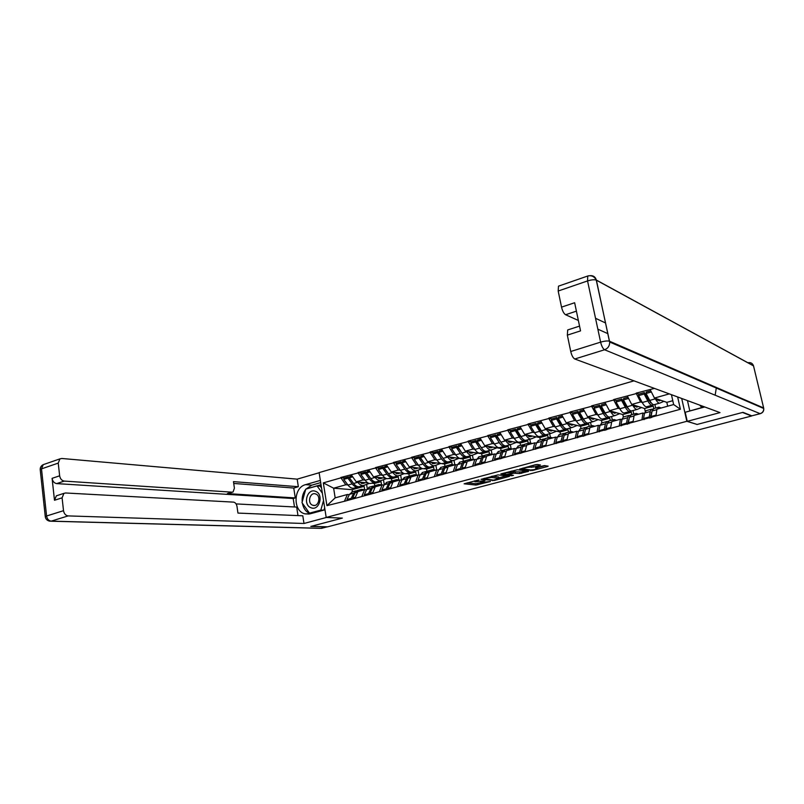 <?xml version="1.0" encoding="UTF-8"?>
<svg xmlns="http://www.w3.org/2000/svg" width="804" height="804" viewBox="0 0 804 804"><rect width="100%" height="100%" fill="white"/><g stroke="black" fill="none" stroke-linecap="round" stroke-linejoin="round"><path stroke-width="1.21" d="M478.933 479.877L464.109 483.807L476.018 485.063L490.48 481.495L481.134 482.511L484.963 480.561L475.104 481.857L478.933 479.877M539.685 465.385L540.459 464.983L537.303 464.491L535.404 464.742L519.585 469.124L532.549 470.451L547.373 466.551L548.147 466.159L544.459 465.586L536.178 467.516L535.404 467.908L537.605 468.28C536.63 469.224 534.298 469.787 530.61 469.968L523.072 468.863C524.057 467.908 526.419 467.335 530.158 467.154L533.243 467.084L539.685 465.385L539.574 464.833M696.947 424.492L742.524 412.462L751.539 416.01L327.66 526.821L311.128 526.339L342.353 518.098L326.193 517.434L686.847 421.296L696.927 424.401M498.058 474.893L480.973 479.345L494.47 480.45L509.485 476.33L498.058 474.893M500.832 473.908L517.495 469.737L528.64 471.295L519.796 473.556L513.465 473.214L508.58 474.682L513.485 475.335L511.686 475.767L500.832 473.908M656.958 399.588L658.014 399.297M634.346 405.919L635.431 405.618M612.909 412.643L613.291 411.809M592.005 418.492L591.895 417.959M675.179 369.649L675.33 370.353M681.691 398.452L686.847 421.296M674.053 369.167L673.179 369.428M633.984 380.845L319.118 472.601L326.193 517.434M638.929 394.111L636.135 393.146L640.547 401.96L642.245 402.523L638.557 395.608L644.165 394.02L647.843 400.945C649.612 404.161 651.129 405.568 652.396 405.156L653.491 404.683M636.135 393.146L654.456 388.402M677.641 396.955L680.405 409.246L344.685 501.224L326.916 505.646L323.319 482.882L340.906 477.857L345.82 484.772L347.891 484.953M344.846 477.847L340.906 477.857M340.846 477.465L358.102 472.953L362.996 479.948L365.046 480.139M361.981 472.963L358.102 472.953M358.041 472.551L375.619 467.958L380.483 475.033L382.513 475.244M379.438 467.998L375.619 467.958M375.548 467.556L393.447 462.873L398.281 470.028L400.302 470.26M397.206 462.933L393.447 462.873M393.377 462.461L411.618 457.687L416.422 464.933L418.412 465.184M415.296 457.788L411.618 457.687M411.547 457.275L430.12 452.401L434.894 459.747L436.863 460.009M433.738 452.531L430.12 452.401M430.05 451.999L448.974 447.024L453.717 454.461L455.667 454.742M452.521 447.185L448.974 447.024M448.903 446.612L468.189 441.547L472.893 449.064L474.822 449.376M471.657 441.738L468.189 441.547M468.109 441.125L487.777 435.959L492.44 443.577L494.349 443.908M491.164 436.19L487.777 435.959M487.696 435.537L507.746 430.261L512.369 437.979L514.248 438.341M511.042 430.522L507.746 430.261M507.666 429.828L528.107 424.452L532.68 432.271L534.539 432.652M531.313 424.753L528.107 424.452M528.027 424.02L548.871 418.522L553.403 426.452L555.232 426.864M551.986 418.864L548.871 418.522M548.79 418.09L570.056 412.482L574.538 420.512L576.337 420.954M573.071 412.864L570.056 412.482M569.966 412.04L591.664 406.311L596.096 414.452L597.864 414.934M594.578 406.734L591.664 406.311M591.573 405.869L613.723 400.02L618.095 408.271L619.834 408.794L616.085 401.99L621.592 400.432L625.321 407.256C627.12 410.432 628.688 411.809 630.014 411.377L631.07 410.934M616.527 400.492L613.723 400.02M613.623 399.578L636.235 393.598M644.486 413.477L642.959 413.015L641.934 419.738M633.009 422.17L634.105 415.457L642.959 413.015M651.26 405.467L653.25 406.12L644.617 408.522L631.713 404.442L640.547 401.96M653.793 408.563L653.25 406.12M645.22 411.276L644.617 408.522M627.371 396.121L631.713 404.442M621.994 419.658L620.437 419.226L619.251 425.919M610.517 428.311L611.754 421.618L620.437 419.226M629.231 411.598L631.301 412.211L622.839 414.562L609.442 410.703L618.095 408.271M631.823 414.633L631.301 412.211M623.914 416.824L623.361 416.974L622.839 414.562M605.04 402.492L609.442 410.703M599.965 425.708L598.377 425.306L597.04 431.979M588.478 434.321L589.865 427.648L598.377 425.306M607.643 417.598L609.784 418.18L601.482 420.482L587.613 416.834L596.096 414.452M610.296 420.582L609.784 418.18M599.362 431.818L598.799 430.743L600.055 425.326L601.995 422.874L601.482 420.482M583.161 408.744L587.613 416.834M578.377 431.637L576.749 431.266L575.272 437.919M566.88 440.21L568.408 433.567L576.749 431.266M586.488 423.487L588.689 424.04L580.548 426.291L566.227 422.844L574.538 420.512M589.181 426.421L588.689 424.04M581.041 428.673L580.548 426.291M561.725 414.854L566.227 422.844M557.212 437.456L555.554 437.105L553.946 443.738M545.715 445.979L547.383 439.366L555.554 437.105M565.664 429.246L567.996 429.778L560.006 431.989L545.253 428.733L553.403 426.452M568.478 432.14L567.996 429.778M560.488 434.351L560.006 431.989M540.7 420.854L545.253 428.733M536.469 443.165L534.771 442.833L533.032 449.436M524.972 451.637L526.761 445.044L534.771 442.833M545.243 434.894L547.695 435.406L539.866 437.587L524.69 434.512L532.68 432.271M548.157 437.748L547.695 435.406M540.328 439.919L539.866 437.587M520.098 426.733L524.69 434.512M516.128 448.753L514.399 448.451L512.53 455.024M504.621 457.185L506.54 450.622L514.399 448.451M525.203 440.441L527.776 440.934L520.087 443.074L504.53 440.18L512.369 437.979M528.238 443.255L527.776 440.934M520.54 445.386L520.087 443.074M499.897 432.502L504.53 440.18M496.168 454.24L494.41 453.958L492.43 460.511M484.671 462.622L486.701 456.089L494.41 453.958M505.656 445.908L508.239 446.361L500.691 448.451L484.752 445.738L492.44 443.577M508.681 448.662L508.239 446.361M501.133 450.742L500.691 448.451M480.078 438.15L484.752 445.738M476.591 459.627L474.812 459.365L472.712 465.888M465.104 467.958L467.245 461.446L474.812 459.365M486.541 451.275L489.053 451.677L481.646 453.737L465.345 451.185L472.893 449.064M489.485 453.969L489.053 451.677M482.078 456.009L481.646 453.737M460.632 443.697L465.345 451.185M457.386 464.903L455.577 464.672L453.366 471.164M445.908 473.194L448.15 466.712L455.577 464.672M467.637 456.521L470.219 456.903L462.953 458.923L446.31 456.531L453.717 454.461M470.641 459.144L470.219 456.903M463.375 461.174L462.953 458.923M441.557 449.145L446.31 456.531M438.542 470.089L436.703 469.868L434.391 476.34M427.065 478.34L429.416 471.878L436.703 469.868L435.889 465.245M449.094 461.677L451.737 462.039L444.602 464.019L441.677 463.637M434.894 459.747L427.627 461.787L441.044 463.546M452.149 464.28L451.737 462.039M445.004 466.25L444.602 464.019M422.844 454.481L427.627 461.787M420.04 475.184L418.18 474.973L415.768 481.415M408.573 483.375L411.035 476.943L418.18 474.973M430.894 466.742L433.587 467.074L426.572 469.013L423.869 468.692M416.422 464.933L409.286 466.943L422.02 468.471M433.999 469.415L433.587 467.074M426.964 471.214L426.572 469.013M404.472 459.727L409.286 466.943M401.879 480.179L400 479.988L397.488 486.4M390.432 488.329L392.975 481.918L400 479.988M413.015 471.707L415.758 472.018L408.874 473.928L406.131 473.626M398.281 470.028L391.287 471.998L403.608 473.355M416.191 474.521L415.758 472.018M409.256 476.129L408.874 473.928M386.433 464.873L391.287 471.998M384.051 485.083L382.141 484.912L379.538 491.294M372.614 493.184L375.247 486.812L382.141 484.912M395.457 476.591L398.241 476.883L391.478 478.752L388.674 478.47M380.483 475.033L373.599 476.963L385.608 478.169M398.704 479.576L398.241 476.883M391.86 480.993L391.478 478.752M368.734 469.918L373.599 476.963M366.544 489.897L364.614 489.736L361.921 496.108M355.117 497.957L357.84 491.606L364.614 489.736M378.202 481.385L381.036 481.656L374.393 483.495L371.538 483.234M362.996 479.948L356.242 481.837L367.961 482.913M381.528 484.581L381.036 481.656M374.754 485.666L374.393 483.495M351.348 474.883L356.242 481.837M349.348 494.631L347.398 494.49L344.614 500.822M345.82 484.772L333.63 488.199L335.167 497.857L347.398 494.49M361.257 486.098L364.132 486.35L352.122 489.676L333.63 488.199L323.319 482.882M364.654 489.535L364.132 486.35M352.122 489.676L352.474 491.817M335.167 497.857L326.916 505.646M655.974 415.909L656.908 409.176L673.651 404.553L671.43 394.663M669.31 393.88L654.446 398.06L666.828 402.352L672.787 400.704M667.692 406.201L666.828 402.352M673.651 404.553L680.405 409.246M650.165 389.618L654.446 398.06M439.738 453.416L439.215 453.345M458.762 448.19L458.169 448.089M478.159 442.863L477.486 442.753M497.937 437.456L497.173 437.316M518.108 431.969L517.253 431.788M538.68 426.391L537.725 426.18M559.664 420.723L558.619 420.472M581.081 414.975L579.925 414.663M612.769 411.96L611.834 411.698M602.95 409.135L601.683 408.774M625.271 403.236L623.884 402.794M648.074 397.256L646.567 396.734M467.245 482.812L475.767 483.717L481.194 482.521M498.842 477.867L506.259 475.918M483.928 478.732L493.636 480.169L498.942 478.4L491.686 477.465L483.867 478.4M498.721 477.234L498.54 478.29M492.249 476.179L498.279 476.913M525.504 470.842L521.364 471.938L521.635 473.315M513.163 471.827L521.364 471.938M510.6 472.35C506.912 472.521 504.58 473.084 503.616 474.018L506.58 474.44L512.59 473.104L513.334 472.722L510.6 472.35L510.419 471.365M513.073 471.395L513.213 472.692M511.434 471.094L512.942 471.295M530.992 465.908L537.394 464.501M537.484 467.687L545.102 465.677M365.197 489.787L361.549 489.314L359.629 491.113M363.287 483.114L361.82 483.526M363.257 483.013L362.031 483.566M365.428 482.681L363.318 483.435L359.428 482.129M363.699 482.521L361.318 483.375M358.855 486.711L358.262 486.933C356.272 487.536 354.242 486.51 352.172 483.877L347.931 478.179L343.72 479.375L347.971 485.053L352.172 483.877M369.237 483.425L363.89 485.365C361.911 485.968 359.89 484.943 357.83 482.289L357.589 481.968M357.8 487.063L354.072 488.098C352.072 488.701 350.041 487.686 347.971 485.053M343.72 479.375L344.273 478.008L348.474 476.812L347.931 478.179M353.79 483.727L348.474 476.812M352.936 498.39L352.614 499.053M351.83 499.274L351.217 498.359L346.976 499.515L347.599 500.42M357.026 490.621L353.7 493.184L351.217 498.359M352.504 491.817L349.479 494.339L346.976 499.515M366.594 484.38L367.287 488.571M353.268 498.882L352.644 497.967L355.438 497.204M358.122 490.259L355.127 492.792L352.644 497.967M352.001 475.807L349.901 476.41L349.358 477.777L353.599 483.475C355.659 486.118 357.69 487.134 359.679 486.531L363.428 485.495M349.358 477.777L352.705 476.822M382.232 484.912L378.865 484.531L376.996 486.33M380.342 478.35L379.066 478.692M380.312 478.249L379.287 478.732M382.644 477.867L380.563 478.621L376.724 477.274M380.895 477.697L378.563 478.531M376.041 481.938L375.418 482.159C373.458 482.752 371.458 481.717 369.408 479.043L365.177 473.275L360.895 474.491L365.127 480.239L369.408 479.043M386.613 478.571L381.146 480.571C379.207 481.154 377.207 480.109 375.156 477.425L374.915 477.094M374.965 482.289L371.157 483.345C369.187 483.938 367.177 482.913 365.127 480.239M360.895 474.491L361.428 473.124L365.709 471.908L365.177 473.275M371.227 479.114L365.709 471.908M370.282 493.616L369.94 494.339M369.177 494.54L368.554 493.616L364.252 494.792L364.865 495.716M374.252 485.867L370.966 488.42L368.554 493.616M369.629 487.083L366.674 489.606L364.252 494.792M383.458 479.727L384.282 484.581M370.634 494.148L370.021 493.224L372.925 492.43M375.357 485.495L372.423 488.028L370.021 493.224M369.378 470.863L367.157 471.496L366.634 472.863L370.855 478.641C372.905 481.315 374.905 482.35 376.865 481.757L380.694 480.691M366.634 472.863L370.091 471.888M399.779 480.048L396.503 479.656L394.684 481.455M397.699 473.506L396.633 473.777M397.668 473.395L396.844 473.817M400.181 472.973L398.131 473.717L394.342 472.33M398.392 472.782L396.121 473.596M393.528 477.063L392.885 477.305C390.965 477.888 388.985 476.832 386.945 474.119L382.744 468.29L378.382 469.526L382.583 475.345L386.945 474.119M404.311 473.626L398.724 475.687C396.814 476.259 394.844 475.194 392.804 472.481L392.563 472.139M392.432 477.425L388.543 478.511C386.613 479.094 384.624 478.038 382.583 475.345M378.382 469.526L378.895 468.149L383.257 466.913L382.744 468.29M388.955 474.4L383.257 466.913M387.94 488.742L387.588 489.525M386.835 489.736L386.221 488.792L381.83 489.998L382.443 490.932M391.799 481.033L390.643 481.274L388.553 483.586L386.221 488.792M387.076 482.259L384.181 484.782L381.83 489.998M400.623 474.983L401.518 480.139M388.322 489.324L387.709 488.39L390.734 487.566M392.905 480.651L390.03 483.174L387.709 488.39M387.086 465.817L384.734 466.491L384.222 467.868L388.422 473.707C390.463 476.42 392.432 477.475 394.352 476.893L398.271 475.807M384.222 467.868L387.789 466.853M417.678 475.114L414.472 474.692L412.693 476.491M415.366 468.581L414.512 468.762M415.336 468.461L414.733 468.812M418.03 467.988L416.02 468.732L412.281 467.295M416.201 467.767L414 468.571M411.336 472.109L410.663 472.36C408.784 472.933 406.834 471.847 404.804 469.114L400.633 463.204L396.191 464.471L400.372 470.36L404.804 469.114M422.341 468.581L416.613 470.712C414.743 471.275 412.794 470.189 410.774 467.436L410.532 467.084M410.231 472.481L406.251 473.586C404.352 474.169 402.392 473.094 400.372 470.36M396.191 464.471L396.684 463.084L401.126 461.818L400.633 463.204M407.005 469.586L401.126 461.818M405.919 483.787L405.558 484.631M404.824 484.832L404.211 483.887L399.739 485.103L400.352 486.048M409.658 476.109L408.502 476.34L406.462 478.651L404.211 483.887M404.834 477.355L402.01 479.877L399.739 485.103M418.1 470.159L418.964 475.063M406.332 484.42L405.718 483.475L408.864 482.611M410.764 475.717L407.97 478.229L405.718 483.475M405.115 460.682L402.633 461.395L402.141 462.772L406.311 468.692C408.331 471.435 410.281 472.521 412.161 471.948L416.171 470.832M402.141 462.772L405.809 461.737M435.919 470.089L432.763 469.636L431.034 471.435M433.366 463.556L432.723 463.657M433.326 463.436L434.843 463.014L432.944 463.717M436.21 462.913L434.23 463.647L430.542 462.169M434.341 462.672L432.21 463.456M429.477 467.064L428.773 467.325C426.934 467.888 425.004 466.782 423.004 464.008L418.864 458.029L414.331 459.315L418.482 465.275L423.004 464.008M440.592 463.486L434.833 465.647C433.004 466.199 431.085 465.094 429.085 462.3L428.833 461.948M428.351 467.446L424.281 468.571C422.422 469.144 420.492 468.049 418.482 465.275M414.331 459.315L414.804 457.928L419.326 456.642L418.864 458.029M425.366 464.672L419.326 456.642M424.241 478.722L423.869 479.646M423.135 479.837L422.532 478.882L417.979 480.119L418.582 481.083M427.849 471.094L426.683 471.315L424.703 473.626L422.532 478.882M422.914 472.36L420.17 474.873L417.979 480.119M424.683 479.415L424.08 478.46L427.346 477.566M428.964 470.692L426.241 473.204L424.08 478.46M423.477 455.456L420.864 456.2L420.391 457.597L424.532 463.576C426.542 466.36 428.462 467.466 430.301 466.903L434.401 465.757M420.391 457.597L424.18 456.521M454.491 464.963L451.396 464.491L449.717 466.28M451.647 458.32L453.185 457.888L451.496 458.521M454.732 457.747L452.783 458.471L449.155 456.943M452.823 457.466L450.753 458.23M447.949 461.928L447.225 462.199C445.426 462.752 443.527 461.617 441.537 458.813L437.426 452.752L432.813 454.069L436.924 460.099L441.537 458.813M459.024 458.36L453.386 460.481C451.597 461.034 449.717 459.898 447.727 457.074L447.476 456.702M446.803 462.31L442.642 463.476C440.823 464.029 438.924 462.903 436.924 460.099M432.813 454.069L433.266 452.672L437.868 451.356L437.426 452.752M444.069 459.647L437.868 451.356M442.903 473.566L442.512 474.561M441.808 474.752L441.205 473.787L436.562 475.053L437.165 476.018M446.381 465.978L445.205 466.199L443.285 468.511L441.205 473.787M441.336 467.265L438.662 469.777L436.562 475.053M453.999 460.25L454.843 464.873M443.376 474.33L442.773 473.355L446.17 472.42M447.496 465.566L444.843 468.079L442.773 473.355M442.19 450.129L439.436 450.913L438.984 452.31L443.094 458.37C445.084 461.184 446.974 462.32 448.773 461.767L452.974 460.602M438.984 452.31L442.883 451.205M310.987 507.736C319.319 511.465 324.153 494.179 315.56 491.344C307.239 487.747 302.485 504.842 310.987 507.736M312.635 505.213L313.017 505.334C318.635 507.213 321.399 495.837 315.761 493.998L315.5 493.907C309.852 491.887 306.967 503.304 312.635 505.213M323.53 500.52L320.856 510.068L309.48 513.153L301.992 502.681L305.761 489.133L317.067 485.917L320.183 486.169L321.56 488.058M324.665 507.736L324.072 509.847M317.067 485.917L322.374 493.194M322.906 510.168L320.856 510.068M311.54 513.243L309.48 513.153M715.158 395.196L716.364 387.488M703.138 406.372L701.329 406.864L699.621 405.075M702.565 407.316L701.329 406.864M701.922 381.237L701.339 381.568M707.098 383.478L706.002 383.588M326.474 517.444L303.992 523.474L68.149 515.907L51.215 521.143L321.58 528.318L327.067 526.891L310.816 526.419L342.243 518.128L326.484 517.485M324.987 509.796L310.093 513.826L305.038 513.867C292.767 511.424 293.239 487.445 305.57 484.651L320.354 480.4M319.148 472.752L297.178 479.144L298.344 486.721L233.472 481.636L234.406 488.179L233.039 492.018L232.185 492.179L64.26 481.093L56.702 483.606C54.21 483.144 52.672 481.395 52.089 478.34L54.491 500.269L56.36 495.817L57.456 495.465M294.485 506.972L293.199 498.52L295.279 497.927L293.761 488.038L298.344 486.721M297.972 515.595L296.676 507.083L236.064 503.907M297.178 479.144L61.737 458.471L59.918 458.873L58.24 463.104L41.496 468.873L46.582 515.997L63.516 510.681L62.089 497.827L63.948 493.354L65.596 492.983L233.592 502.128C235.341 502.48 236.476 503.927 237.009 506.49L237.944 513.083L302.806 515.796L303.992 523.474M58.24 463.104L59.647 475.807C60.24 478.872 61.777 480.631 64.26 481.093M63.516 510.681C64.109 513.776 65.657 515.515 68.149 515.907M295.279 497.927L227.381 493.586L232.185 492.179M293.199 498.52L56.702 483.606M293.761 488.038L233.733 483.455M232.567 492.159L227.381 493.586M320.706 482.611L311.801 485.154L305.952 489.083M305.681 489.415C302.967 492.993 301.801 497.173 302.193 501.947M302.364 503.203C303.43 508.47 306.043 511.997 310.203 513.796M321.027 484.671L306.274 488.993M309.821 513.163L310.143 513.625L324.957 509.605M321.158 485.485L319.077 486.078M724.726 391.106L724.776 391.679M704.726 406.955L685.199 412.251L687.249 421.326L720.002 412.603L574.78 358.996C573.071 358.001 571.724 355.509 570.739 351.509L567.343 335.137L567.704 329.952L568.348 329.74M722.103 389.97L722.243 390.593M687.46 400.583L689.772 410.784M760.222 413.688L751.83 415.829L742.986 412.341L697.098 424.452L687.249 421.326M704.374 406.824L688.556 411.336M576.398 311.148L565.574 314.736C563.855 313.62 562.509 311.088 561.534 307.138L558.187 291.028L558.489 286.154L559.162 285.912M567.343 335.137L580.548 330.876L574.639 302.736L561.534 307.138M565.574 314.736L578.357 320.454M597.854 329.178L607.914 333.67M595.523 318.283L605.613 322.997M473.415 459.747L470.38 459.245L468.762 461.034M470.31 453.104L471.878 452.672L470.39 453.225M473.596 452.481L471.687 453.195L468.119 451.617M471.636 452.17L469.657 452.913M466.772 456.682L466.018 456.973C464.26 457.516 462.39 456.36 460.411 453.516L456.34 447.376L451.637 448.712L455.727 454.833L460.411 453.516M477.797 453.134L472.29 455.225C470.551 455.767 468.692 454.602 466.732 451.747L466.471 451.366M465.606 457.084L461.345 458.27C459.576 458.813 457.697 457.667 455.727 454.833M451.637 448.712L452.069 447.315L456.762 445.979L456.34 447.376M463.104 454.521L456.762 445.979M461.918 468.3L461.516 469.385M460.823 469.566L460.23 468.591L455.496 469.878L456.099 470.863M465.255 460.782L464.079 460.983L462.21 463.295L460.23 468.591M460.099 462.079L457.506 464.591L455.496 469.878M472.44 455.175L473.275 459.667M462.421 469.134L461.828 468.149L465.355 467.184M466.38 460.35L463.807 462.853L461.828 468.149M461.265 444.702L458.36 445.527L457.928 446.923L462.009 453.074C463.978 455.918 465.838 457.074 467.596 456.531L471.888 455.335M457.928 446.923L461.948 445.788M492.701 454.431L489.736 453.898L488.159 455.687M489.455 447.758L490.922 447.356L489.656 447.828M492.812 447.104L490.942 447.818L487.435 446.19M490.862 446.773L488.912 447.486M485.948 451.345L485.164 451.647C483.445 452.18 481.616 451.004 479.656 448.119L475.616 441.909L470.822 443.265L474.873 449.456L479.656 448.119M496.922 447.808L491.556 449.868C489.867 450.401 488.038 449.215 486.088 446.31L485.837 445.918M484.762 451.758L480.4 452.974C478.681 453.506 476.832 452.33 474.873 449.456M470.822 443.265L471.234 441.858L476.018 440.502L475.616 441.909M482.49 449.275L476.018 440.502M481.294 462.933L480.882 464.109M480.209 464.29L479.616 463.295L474.792 464.611L475.385 465.596M484.5 455.476L483.304 455.667L481.506 457.978L479.616 463.295M479.224 456.803L476.712 459.305L474.792 464.611M491.224 449.969L491.988 454.029M481.837 463.848L481.244 462.843L484.912 461.848M485.616 455.034L483.134 457.536L481.244 462.843M480.702 439.165L477.636 440.039L477.234 441.446L481.274 447.667C483.234 450.552 485.063 451.727 486.772 451.205L491.164 449.979M477.234 441.446L481.375 440.27M512.349 449.014L509.455 448.451L507.937 450.23M509.123 442.27L510.319 441.929L509.284 442.331M512.399 441.637L510.57 442.341L507.133 440.662M510.49 441.285L508.53 441.959M505.495 445.908L504.671 446.23C503.002 446.743 501.204 445.537 499.264 442.622L495.264 436.321L490.38 437.708L494.39 443.989L499.264 442.622M516.409 442.391L511.193 444.411C509.545 444.924 507.756 443.718 505.827 440.783L505.565 440.371M504.279 446.331L499.817 447.577C498.148 448.089 496.339 446.893 494.39 443.989M490.38 437.708L490.762 436.301L495.646 434.914L495.264 436.321M502.229 443.929L495.646 434.914M501.053 457.456L500.621 458.722M499.967 458.903L499.374 457.898L494.46 459.235L495.053 460.24M504.108 450.079L502.902 450.26L501.173 452.562L499.374 457.898M498.711 451.416L496.279 453.908L494.46 459.235M510.339 444.652L511.063 448.361M501.626 458.451L501.043 457.446L504.852 456.401M505.224 449.617L502.822 452.109L501.043 457.446M500.51 433.527L497.294 434.441L496.912 435.848L500.922 442.15C502.852 445.084 504.651 446.28 506.309 445.768L510.811 444.522M496.912 435.848L501.183 434.642M532.379 443.496L529.555 442.893L528.107 444.672M522.469 447.979L520.751 453.245M529.163 436.672L530.087 436.411L529.293 436.723M532.359 436.069L530.58 436.753L527.203 435.024M530.509 435.688L528.54 436.311M525.414 440.361L524.56 440.692C522.942 441.205 521.173 439.969 519.253 437.014L515.294 430.632L510.309 432.049L514.289 438.401L519.253 437.014M536.268 436.853L531.203 438.853C529.605 439.346 527.856 438.11 525.947 435.135L525.685 434.713M524.178 440.803L519.615 442.069C517.987 442.582 516.208 441.356 514.289 438.401M510.309 432.049L510.671 430.632L515.645 429.215L515.294 430.632M522.349 438.451L519.605 435.587L515.645 429.215M520.108 453.416L519.525 452.391L514.52 453.757L515.103 454.783M524.087 444.572L522.871 444.743L521.213 447.044L519.525 452.391M518.57 445.929L516.228 448.421L514.52 453.757M529.826 439.235L530.509 442.713M521.806 452.953L521.223 451.928L525.183 450.853M525.213 444.089L522.901 446.582L521.223 451.928M520.711 427.768L517.334 428.733L516.982 430.15L520.942 436.542C522.861 439.507 524.62 440.733 526.228 440.23L530.831 438.954M516.982 430.15L521.374 428.904M552.8 437.868L550.057 437.225L548.66 439.004M543.052 442.039L541.273 447.647M552.71 430.381L550.981 431.065L547.675 429.276M550.911 429.989L548.931 430.552M545.715 434.713L544.831 435.064C543.263 435.547 541.534 434.291 539.645 431.296L535.715 424.834L530.64 426.271L534.57 432.713L539.645 431.296M556.519 431.225L551.604 433.175C550.057 433.657 548.348 432.401 546.459 429.376L546.197 428.944M544.459 435.165L539.785 436.461C538.208 436.954 536.469 435.708 534.57 432.713M530.64 426.271L530.972 424.854L536.047 423.406L535.715 424.834M542.841 432.874L539.966 429.869L536.047 423.406M540.65 447.818L540.077 446.783L534.961 448.18L535.544 449.205M544.469 438.974L543.243 439.115L541.655 441.416L540.077 446.783M538.821 440.331L536.569 442.813L534.961 448.18M549.685 433.708L550.368 437.115M542.378 447.346L541.806 446.31L545.916 445.185M545.594 438.461L543.373 440.944L541.806 446.31M541.313 421.909L537.765 422.914L537.434 424.341L541.353 430.813C543.253 433.818 544.971 435.075 546.539 434.582L551.242 433.276M537.434 424.341L541.976 423.055M573.624 432.13L570.951 431.457L569.634 433.225M565.252 433.255L564.006 433.376L562.499 435.678L561.031 441.064L561.604 442.11M564.006 436.09L562.197 441.949M573.453 424.592L571.775 425.256L568.549 423.406M571.714 424.17L569.775 424.713M566.428 428.944L565.493 429.316C563.986 429.788 562.297 428.502 560.428 425.467L556.549 418.914L551.363 420.381L555.262 426.914L560.428 425.467M577.151 425.477L572.408 427.396C570.92 427.859 569.242 426.572 567.383 423.517L567.111 423.055M565.142 429.416L560.358 430.743C558.84 431.225 557.132 429.949 555.262 426.914M551.363 420.381L551.675 418.954L556.85 417.477L556.549 418.914M563.725 427.165L560.72 424.03L556.85 417.477M556.398 443.527L555.815 442.481L561.031 441.064M559.463 434.632L557.313 437.105L555.815 442.481M569.915 428.09L570.629 431.547M563.373 441.627L562.8 440.582L567.061 439.416M566.368 432.723L564.257 435.195L562.8 440.582M562.318 415.919L558.599 416.985L558.298 418.412L562.177 424.974C564.046 428.019 565.735 429.306 567.242 428.833L572.056 427.487M558.298 418.412L562.981 417.085M594.859 426.271L592.277 425.567L591.02 427.336M586.448 427.437L585.191 427.517L583.754 429.818L582.408 435.225L582.98 436.281M585.362 430.07L583.553 436.13M594.618 418.683L592.99 419.336L589.834 417.417M592.93 418.231L591.051 418.763M587.543 423.055L586.578 423.457C585.121 423.919 583.473 422.602 581.624 419.517L577.795 412.874L572.508 414.372L576.357 420.994L581.624 419.517M598.196 419.618L593.623 421.497C592.196 421.949 590.558 420.623 588.719 417.527L588.448 417.055M586.237 423.547L581.332 424.914C579.865 425.376 578.207 424.07 576.357 420.994M572.508 414.372L572.79 412.944L578.066 411.437L577.795 412.874M585.01 421.326L581.895 418.08L578.066 411.437M577.664 437.728L577.091 436.672L582.408 435.225M580.518 428.813L578.468 431.276L577.091 436.672M590.548 422.351L591.272 425.839M584.779 435.788L584.206 434.733L588.639 433.517M587.563 426.864L585.553 429.326L584.206 434.733M583.754 409.819L579.855 410.934L579.583 412.362L583.413 419.015C585.262 422.1 586.91 423.417 588.347 422.964L593.292 421.587M579.583 412.362L584.407 410.995M616.527 420.301L614.025 419.557L612.839 421.316M608.065 421.507L606.799 421.547L605.452 423.849L604.226 429.266L604.789 430.341M607.141 423.969L605.332 430.19M616.196 412.653L614.628 413.296L611.553 411.316M614.578 412.181L612.749 412.693M609.09 417.055L608.075 417.477C606.688 417.919 605.08 416.583 603.251 413.447L599.472 406.713L594.076 408.251L597.874 414.954L603.251 413.447M619.653 413.648L615.271 415.477C613.894 415.919 612.306 414.562 610.487 411.417L610.216 410.924M607.754 417.567L602.729 418.964C601.322 419.407 599.704 418.08 597.874 414.954M594.076 408.251L594.327 406.814L599.714 405.276L599.472 406.713M606.708 415.356L603.492 412.01L599.714 405.276M598.799 430.743L604.226 429.266M611.573 416.502L612.316 420.02M606.618 429.838L606.055 428.763L610.658 427.507M609.181 420.894L607.281 423.346L606.055 428.763M605.633 403.588L601.543 404.754L601.291 406.201L605.08 412.934C606.899 416.07 608.497 417.417 609.884 416.974L614.949 415.567M601.291 406.201L606.266 404.784M638.627 414.211L636.225 413.417L635.11 415.176M630.135 415.457L628.839 415.457L627.582 417.748L626.487 423.185L627.04 424.281M629.341 417.768L627.562 424.13M638.215 406.502L636.698 407.136L633.713 405.075M636.657 406.01L634.899 406.502M641.552 407.548L637.351 409.336C636.044 409.759 634.497 408.372 632.708 405.186L632.426 404.673M629.703 411.467L624.557 412.894C623.211 413.326 621.643 411.96 619.834 408.794L625.321 407.256M616.085 401.99L616.316 400.553L621.804 398.985L621.592 400.432M628.839 409.256L625.532 405.809L621.804 398.985M621.502 425.788L620.949 424.703L626.487 423.185M628.839 415.457L623.361 416.974L622.075 419.266L620.949 424.703M633.019 410.542L633.783 414.09M628.919 423.768L628.356 422.673L633.14 421.366M631.24 414.794L629.452 417.236L628.356 422.673M627.954 397.236L623.663 398.452L623.452 399.9L627.18 406.734C628.979 409.919 630.537 411.286 631.864 410.864L637.049 409.427M623.452 399.9L628.587 398.442M661.179 407.99L658.868 407.166L657.843 408.914M652.657 409.296L651.34 409.246L650.175 411.527L649.21 416.985L649.753 418.09M651.994 411.477L650.255 417.949M660.687 400.221L659.23 400.854L656.325 398.714M659.2 399.709L657.491 400.181M650.989 402.452L650.466 402.673M663.883 401.327L659.883 403.075C658.647 403.477 657.139 402.06 655.381 398.824L655.099 398.281M652.104 405.236L646.828 406.703C645.552 407.115 644.024 405.718 642.245 402.513L647.843 400.945M638.557 395.608L638.748 394.161L644.356 392.563L644.165 394.02M651.401 403.015L648.024 399.487L644.356 392.563M651.19 416.1L650.667 415.648M644.104 419.628L643.552 418.522L649.21 416.985M646.265 410.643L644.557 413.075L643.552 418.522M654.888 404.462L655.682 408.04M651.672 417.567L651.119 416.462L656.084 415.105M653.752 408.573L652.074 411.005L651.119 416.462M650.737 390.744L646.255 392.03L646.074 393.478L649.743 400.412C651.511 403.628 653.019 405.035 654.285 404.633L659.592 403.156M646.074 393.478L651.361 391.97M477.586 483.465L477.837 484.822M475.767 483.717L476.018 485.063M492.52 480.048L492.641 480.691M491.475 476.38L491.686 477.465M527.786 471.164L527.886 471.677M519.525 472.179L519.796 473.556M515.052 471.576L515.324 472.963M513.193 471.817L513.465 473.214M511.555 475.074L511.686 475.767M532.972 465.677L533.243 467.084M531.092 465.918L531.374 467.335M529.967 466.179L530.158 467.154M537.142 467.265L537.323 468.199M547.263 466.008L547.373 466.551M532.449 469.908L532.549 470.451M530.56 469.968L530.71 470.692M349.479 494.339L353.7 493.184M355.127 492.792L357.629 492.098M353.599 483.475L357.83 482.289M366.674 489.606L370.966 488.42M372.423 488.028L375.046 487.304M370.855 478.641L375.156 477.425M384.181 484.782L388.553 483.586M390.03 483.174L392.784 482.42M388.422 473.707L392.804 472.481M402.01 479.877L406.462 478.651M407.97 478.229L410.844 477.445M406.311 468.692L410.774 467.436M420.17 474.873L424.703 473.626M426.241 473.204L429.236 472.38M424.532 463.576L429.085 462.3M438.662 469.777L443.285 468.511M444.843 468.079L447.979 467.214M443.094 458.37L447.727 457.074M62.089 497.827L54.491 500.269M52.089 478.34L59.647 475.807M311.801 485.154L305.57 484.651M45.285 516.721L40.23 469.777L41.496 468.873L43.215 464.662L44.351 464.27M46.582 515.997L45.285 516.791C45.748 519.243 47.275 520.711 49.858 521.193L51.215 521.143C48.702 520.781 47.155 519.062 46.582 515.997M327.288 526.871L320.404 528.349L50.933 521.213M751.83 415.829L760.102 413.668L604.588 349.76C608.035 348.373 609.723 345.8 609.663 342.022L609.543 341.238L763.649 407.96L753.519 365.88L596.397 280.184L609.402 341.187C607.402 340.715 604.467 341.027 600.618 342.132L587.553 280.928L558.187 291.028M570.739 351.509L600.618 342.132C601.623 346.182 602.95 348.725 604.588 349.76L574.78 358.996M596.377 280.083L747.901 362.755C750.725 362.232 752.594 363.277 753.519 365.88M588.478 275.812L587.744 276.013L587.553 280.928C591.342 279.742 594.246 279.47 596.266 280.114L596.397 280.184C595.422 276.867 593.231 275.37 589.845 275.682M760.102 413.668L760.343 413.658C762.825 412.794 763.961 411.075 763.74 408.492C763.82 411.075 762.604 412.794 760.102 413.668M763.549 408.412L609.663 342.022L596.266 280.114C594.397 276.496 591.553 275.129 587.744 276.013L558.489 286.154M457.506 464.591L462.21 463.295M463.807 462.853L467.084 461.958M462.009 453.074L466.732 451.747M476.712 459.305L481.506 457.978M483.134 457.536L486.551 456.592M481.274 447.667L486.088 446.31M496.279 453.908L501.173 452.562M502.822 452.109L506.389 451.124M500.922 442.15L505.827 440.783M516.228 448.421L521.213 447.044M522.901 446.582L526.62 445.557M520.942 436.542L525.947 435.135M536.569 442.813L541.655 441.416M543.373 440.944L547.253 439.878M541.353 430.813L546.459 429.376M557.313 437.105L562.499 435.678M564.257 435.195L568.297 434.08M562.177 424.974L567.383 423.517M578.468 431.276L583.754 429.818M585.553 429.326L589.754 428.17M583.413 419.015L588.719 417.527M600.055 425.326L605.452 423.849M607.281 423.346L611.663 422.13M605.08 412.934L610.487 411.417M622.075 419.266L627.582 417.748M629.452 417.236L634.014 415.98M627.18 406.734L632.708 405.186M651.24 412.623L651.823 412.462M644.557 413.075L650.175 411.527M652.074 411.005L656.838 409.688M649.743 400.412L655.381 398.824M474.491 480.882L474.611 481.526M480.521 481.516L480.651 482.189M498.681 477.023L498.942 478.4M503.455 473.204L503.575 473.827M513.063 471.325L513.334 472.722M522.922 468.049L523.042 468.662M537.394 467.194L537.605 468.28M351.69 492.038L355.891 490.872M357.318 490.48L361.549 489.314M368.835 487.294L373.116 486.118M374.563 485.716L378.865 484.531M386.292 482.48L390.643 481.274M392.121 480.862L396.503 479.656M404.06 477.566L408.502 476.34M410 475.928L414.472 474.692M422.17 472.561L426.683 471.315M428.21 470.893L432.763 469.636M440.602 467.466L445.205 466.199M446.763 465.767L451.396 464.491M314.666 505.425L313.017 505.334M309.088 514.047L305.038 513.867M59.918 458.873L43.215 464.662C41.115 465.767 40.12 467.446 40.22 469.697M321.248 528.389L321.791 528.308M63.948 493.354L56.36 495.817M567.704 329.952L579.543 326.112M459.385 462.28L464.079 460.983M465.667 460.541L470.38 459.245M478.521 456.994L483.304 455.667M484.923 455.225L489.736 453.898M498.028 451.607L502.902 450.26M504.55 449.798L509.455 448.451M517.907 446.109L522.871 444.743M524.56 444.27L529.555 442.893M538.177 440.512L543.243 439.115M544.961 438.632L550.057 437.225M558.84 434.803L564.006 433.376M565.755 432.894L570.951 431.457M579.925 428.974L585.191 427.517M586.97 427.024L592.277 425.567M601.422 423.035L606.799 421.547M608.618 421.045L614.025 419.557M630.698 414.944L636.225 413.417M645.743 410.784L651.34 409.246M653.24 408.723L658.868 407.166"/></g></svg>
